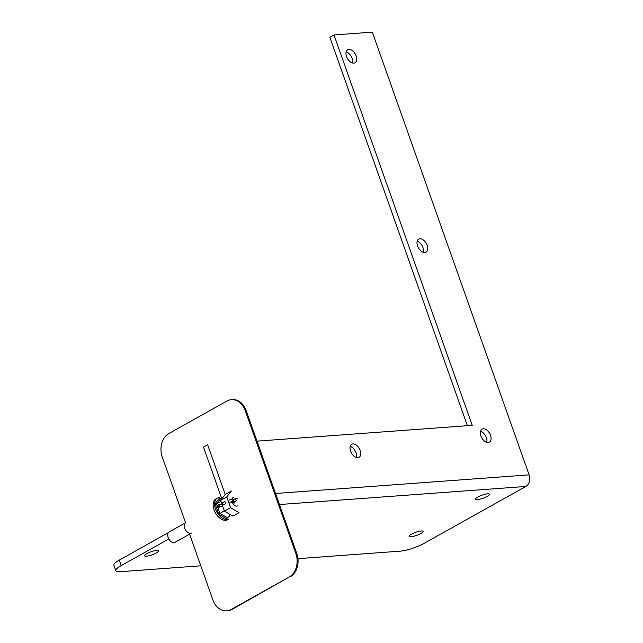 <?xml version="1.0" encoding="UTF-8"?>
<svg xmlns="http://www.w3.org/2000/svg" width="643" height="643" viewBox="0 0 643 643"><rect width="100%" height="100%" fill="white"/><g stroke="black" fill="none" stroke-linecap="round" stroke-linejoin="round"><path stroke-width="0.96" d="M189.613 534.172L174.896 542.411A5.972 3.617 60.8 0 1 168.82 538.963A5.972 3.617 60.8 0 1 169.061 531.978L185.65 522.695A5.972 3.617 60.8 0 0 185.409 529.679A5.972 3.617 60.8 0 0 191.485 533.127M215.911 498.92A11.952 7.242 60.8 0 0 215.429 512.881A11.952 7.242 60.8 0 0 227.582 519.769A11.952 7.242 60.8 0 1 215.429 512.881A11.952 7.242 60.8 0 1 215.911 498.92L217.358 498.108A11.952 7.242 -119.2 0 1 219.295 497.537A11.952 7.242 -119.2 0 0 217.358 498.108A11.952 7.242 -119.2 0 0 216.868 512.077A11.952 7.242 -119.2 0 0 229.029 518.965A11.952 7.242 -119.2 0 1 216.868 512.077A11.952 7.242 -119.2 0 1 217.358 498.108L215.911 498.92M226.899 519.014L227.019 517.784L229.921 516.104L227.204 517.623L226.899 519.014L218.716 514.239L215.011 503.766L219.48 498.068L220.501 498.711L219.48 498.068L220.501 498.711L222.952 497.336L220.501 498.711L219.48 498.068L215.011 503.766L216.466 503.855L220.846 501.403L216.466 503.855L215.011 503.766L218.716 514.239L224.198 510.863L218.716 514.239L226.899 519.014M229.165 514.713L229.921 516.104L229.165 514.713L229.881 514.312L229.165 514.713M221.931 504.04L219.231 504.458A11.952 2.588 160.5 0 0 217.792 505.559L218.572 507.753A11.952 2.588 160.5 0 1 220.002 506.652L219.231 504.458M224.929 501.564A11.952 2.588 160.5 0 0 222.261 502.754L223.041 504.956A11.952 2.588 -19.5 0 1 225.701 503.766L224.929 501.564M229.808 502.271A11.952 2.588 -19.5 0 1 232.686 501.444L231.906 499.241A11.952 2.588 160.5 0 0 229.029 500.069M237.508 498.373A11.952 2.588 160.5 0 0 235.515 498.526L232.227 500.158M222.711 506.234L220.002 506.652M231.536 502.649L232.686 501.444M233.224 499.957L234.004 502.159L232.372 502.48M235.515 498.526L236.294 500.72L234.004 502.159M232.589 502.947A6.165 1.334 -19.5 0 1 234.872 503.196M224.447 511.137L232.895 516.072L239.035 512.632L230.58 507.705L224.447 511.137L220.613 500.318L226.754 496.886L230.58 507.705M226.754 496.886L231.367 490.995L225.235 494.435L220.613 500.318M237.484 505.904A4.678 2.837 -119.2 0 1 232.179 501.982M231.914 499.249A4.678 2.837 -119.2 0 1 232.919 497.73A4.678 2.837 -119.2 0 1 233.674 497.505M185.562 522.751L162.277 456.98A17.924 13.72 85.8 0 1 168.876 433.527L226.939 401.031A17.924 13.72 85.8 0 1 231.472 399.649A17.924 13.72 85.8 0 1 245.224 410.564L295.852 553.519A17.924 13.72 85.8 0 1 289.246 576.98L231.183 609.468A17.924 13.72 85.8 0 1 226.657 610.85A17.924 13.72 85.8 0 1 212.897 599.935L189.283 533.24M226.657 610.85L227.574 610.786A17.924 13.72 -94.2 0 0 232.107 609.403L231.183 609.468M289.246 576.98L232.107 609.403M290.17 576.908A17.924 13.72 -94.2 0 0 296.769 553.454L295.852 553.519M245.224 410.564L246.148 410.499L296.769 553.454M246.148 410.499A17.924 13.72 -94.2 0 0 232.388 399.584L231.472 399.649M200.809 565.8L120.289 571.707A17.924 3.882 -19.5 0 1 115.836 570.735A17.924 3.882 -19.5 0 1 121.23 565.591L168.82 538.963M279.448 504.538L525.853 486.446L424.155 543.351A17.924 3.882 -19.5 0 1 400.211 551.155L297.942 558.663M156.755 550.384A7.467 1.616 160.5 0 0 148.742 552.667A7.467 1.616 160.5 0 0 144.53 555.777A7.467 1.616 160.5 0 0 152.11 554.805A7.467 1.616 160.5 0 0 158.604 550.794A7.467 1.616 160.5 0 0 156.755 550.384M421.318 530.957A7.467 1.616 160.5 0 0 413.312 533.232A7.467 1.616 160.5 0 0 409.093 536.35A7.467 1.616 160.5 0 0 416.68 535.378A7.467 1.616 160.5 0 0 423.174 531.367A7.467 1.616 160.5 0 0 421.318 530.957M487.683 493.824A7.467 1.616 160.5 0 0 479.67 496.099A7.467 1.616 160.5 0 0 475.458 499.217A7.467 1.616 160.5 0 0 483.038 498.245A7.467 1.616 160.5 0 0 489.532 494.234A7.467 1.616 160.5 0 0 487.683 493.824M225.235 494.435L207.649 444.771L203.501 447.094L221.57 498.116M168.313 532.661L119.285 560.093A17.924 3.882 160.5 0 0 113.891 565.229L115.836 570.735M525.853 486.446A8.841 6.768 -94.2 0 0 529.109 474.872L372.337 32.15L333.99 34.963L472.227 425.345L256.999 441.146M467.389 425.698L329.843 37.286L333.99 34.963M486.743 442.344A7.467 4.525 60.8 0 0 480.53 431.252M352.396 62.966A7.467 4.525 60.8 0 0 346.183 51.866M423.391 252.345A7.467 4.525 60.8 0 0 417.186 241.254M356.407 457.511A7.467 4.525 60.8 0 0 350.202 446.411M483.279 428.76A7.467 4.525 60.8 0 0 482.065 429.114A7.467 4.525 60.8 0 0 481.76 437.843A7.467 4.525 60.8 0 0 489.355 442.151A7.467 4.525 60.8 0 0 490.127 434.338A7.467 4.525 60.8 0 0 483.279 428.76M348.932 49.382A7.467 4.525 60.8 0 0 347.718 49.736A7.467 4.525 60.8 0 0 347.413 58.465A7.467 4.525 60.8 0 0 355.008 62.773A7.467 4.525 60.8 0 0 355.78 54.96A7.467 4.525 60.8 0 0 348.932 49.382M419.927 238.77A7.467 4.525 60.8 0 0 418.714 239.124A7.467 4.525 60.8 0 0 418.416 247.852A7.467 4.525 60.8 0 0 426.012 252.16A7.467 4.525 60.8 0 0 426.775 244.348A7.467 4.525 60.8 0 0 419.927 238.77M352.943 443.927A7.467 4.525 60.8 0 0 351.737 444.281A7.467 4.525 60.8 0 0 351.432 453.01A7.467 4.525 60.8 0 0 359.027 457.318A7.467 4.525 60.8 0 0 359.791 449.505A7.467 4.525 60.8 0 0 352.943 443.927M220.501 498.711L216.466 503.855L219.818 513.315L227.204 517.623L219.818 513.315L216.466 503.855L220.501 498.711M119.285 560.093L121.23 565.591M529.109 474.872L275.534 493.486"/></g></svg>
